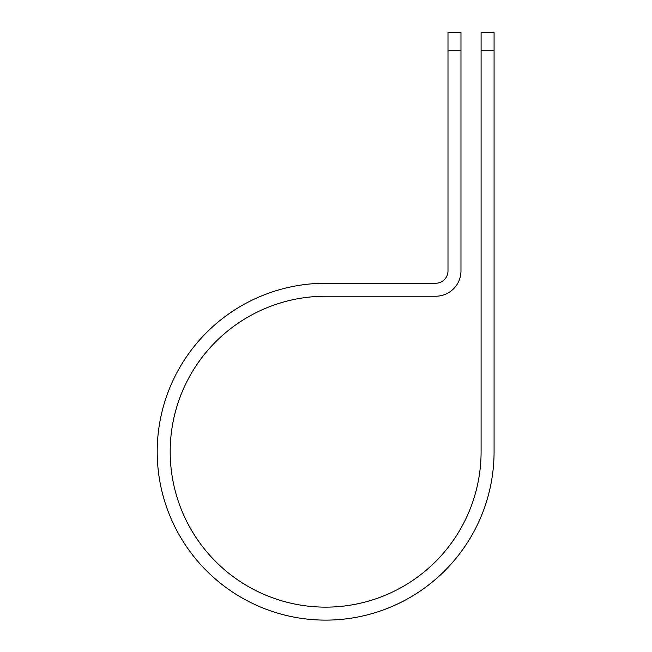 <?xml version="1.0" encoding="UTF-8"?>
<svg xmlns="http://www.w3.org/2000/svg" width="652" height="652" viewBox="0 0 652 652"><rect width="100%" height="100%" fill="white"/><g stroke="black" fill="none" stroke-linecap="round" stroke-linejoin="round"><path stroke-width="0.98" d="M481.094 50.864L481.094 32.6L494.077 32.6L494.077 50.864L481.094 50.864L481.094 451.681A155.453 155.453 0 0 1 325.641 607.134A155.453 155.453 0 0 1 170.188 451.681A155.453 155.453 0 0 1 325.641 296.228L435.658 296.228A25.314 25.314 0 0 0 460.972 270.914L460.972 50.864L447.989 50.864L447.989 32.6L460.972 32.6L460.972 50.864M447.989 50.864L447.989 270.914A12.331 12.331 0 0 1 435.658 283.253L325.641 283.253A168.436 168.436 0 0 0 157.205 451.681A168.436 168.436 0 0 0 325.641 620.117A168.436 168.436 0 0 0 494.077 451.681L494.077 50.864"/></g></svg>
